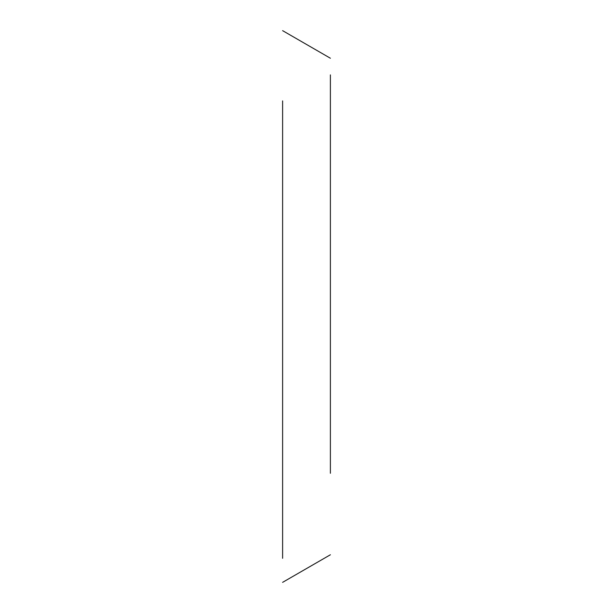 <?xml version="1.0" encoding="UTF-8"?>
<svg xmlns="http://www.w3.org/2000/svg" width="613" height="613" viewBox="0 0 613 613"><rect width="100%" height="100%" fill="white"/><g stroke="black" fill="none" stroke-linecap="round" stroke-linejoin="round"><path stroke-width="0.92" d="M282.608 100.892L282.608 558.313L282.608 100.892M330.392 473.282L330.392 74.886L330.392 473.282M282.608 30.65L330.392 58.235M282.608 582.35L330.392 554.765"/></g></svg>
